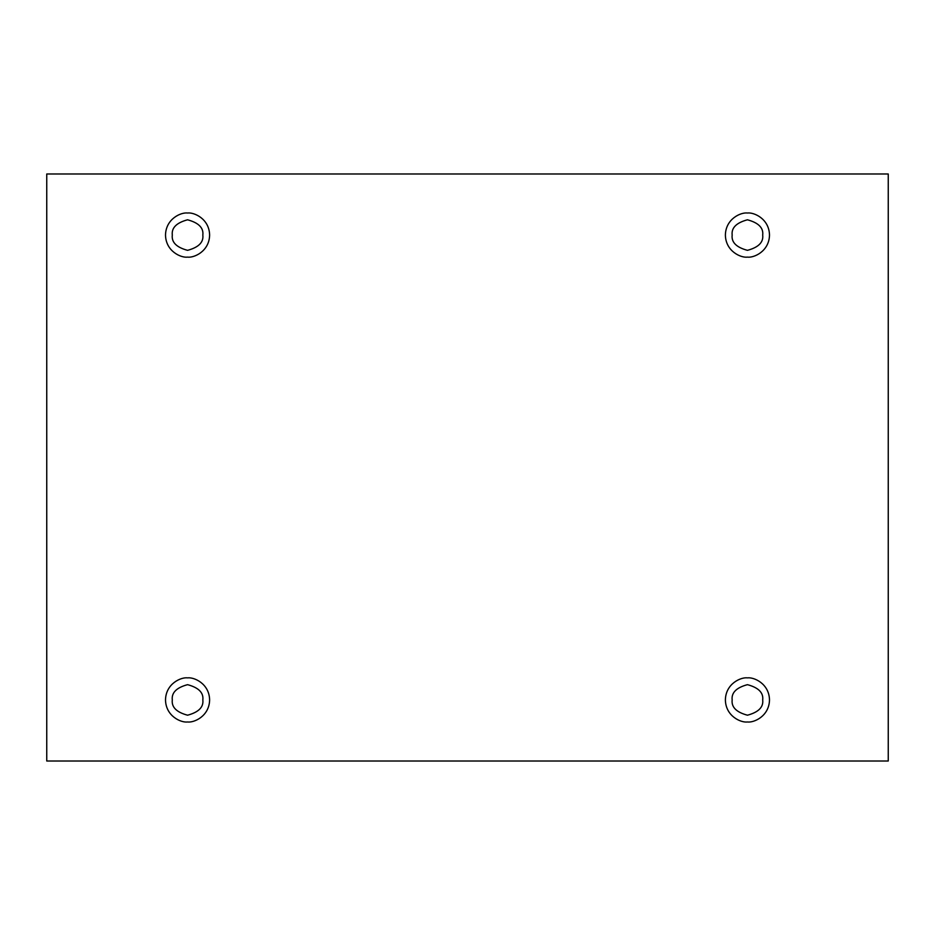 <?xml version="1.0" encoding="UTF-8"?>
<svg xmlns="http://www.w3.org/2000/svg" width="935" height="935" viewBox="0 0 935 935"><rect width="100%" height="100%" fill="white"/><g stroke="black" fill="none" stroke-linecap="round" stroke-linejoin="round"><path stroke-width="1.4" d="M187.561 257.125C194.012 258.013 209.323 251.398 209.615 235.071C209.323 218.743 194.012 212.128 187.561 213.016C194.012 212.128 209.323 218.743 209.615 235.071C209.323 251.398 194.012 258.013 187.561 257.125C181.109 258.013 165.811 251.398 165.507 235.071C165.811 218.743 181.109 212.128 187.561 213.016C181.109 212.128 165.811 218.743 165.507 235.071C165.811 251.398 181.109 258.013 187.561 257.125M172.297 235.071C171.432 242.294 176.516 247.378 187.561 250.335C198.617 247.378 203.701 242.294 202.837 235.071C203.701 227.848 198.617 222.764 187.561 219.795C176.516 222.764 171.432 227.848 172.297 235.071C171.432 227.848 176.516 222.764 187.561 219.795C198.617 222.764 203.701 227.848 202.837 235.071C203.701 242.294 198.617 247.378 187.561 250.335C176.516 247.378 171.432 242.294 172.297 235.071M747.439 257.125C753.89 258.013 769.189 251.398 769.493 235.071C769.189 218.743 753.89 212.128 747.439 213.016C753.89 212.128 769.189 218.743 769.493 235.071C769.189 251.398 753.89 258.013 747.439 257.125C740.987 258.013 725.677 251.398 725.385 235.071C725.677 218.743 740.987 212.128 747.439 213.016C740.987 212.128 725.677 218.743 725.385 235.071C725.677 251.398 740.987 258.013 747.439 257.125M732.163 235.071C731.299 242.294 736.383 247.378 747.439 250.335C758.484 247.378 763.568 242.294 762.703 235.071C763.568 227.848 758.484 222.764 747.439 219.795C736.383 222.764 731.299 227.848 732.163 235.071C731.299 227.848 736.383 222.764 747.439 219.795C758.484 222.764 763.568 227.848 762.703 235.071C763.568 242.294 758.484 247.378 747.439 250.335C736.383 247.378 731.299 242.294 732.163 235.071M747.439 721.984C753.89 722.872 769.189 716.257 769.493 699.929C769.189 683.602 753.89 676.987 747.439 677.875C753.89 676.987 769.189 683.602 769.493 699.929C769.189 716.257 753.89 722.872 747.439 721.984C740.987 722.872 725.677 716.257 725.385 699.929C725.677 683.602 740.987 676.987 747.439 677.875C740.987 676.987 725.677 683.602 725.385 699.929C725.677 716.257 740.987 722.872 747.439 721.984M732.163 699.929C731.299 707.152 736.383 712.236 747.439 715.205C758.484 712.236 763.568 707.152 762.703 699.929C763.568 692.706 758.484 687.622 747.439 684.665C736.383 687.622 731.299 692.706 732.163 699.929C731.299 692.706 736.383 687.622 747.439 684.665C758.484 687.622 763.568 692.706 762.703 699.929C763.568 707.152 758.484 712.236 747.439 715.205C736.383 712.236 731.299 707.152 732.163 699.929M187.561 721.984C194.012 722.872 209.323 716.257 209.615 699.929C209.323 683.602 194.012 676.987 187.561 677.875C194.012 676.987 209.323 683.602 209.615 699.929C209.323 716.257 194.012 722.872 187.561 721.984C181.109 722.872 165.811 716.257 165.507 699.929C165.811 683.602 181.109 676.987 187.561 677.875C181.109 676.987 165.811 683.602 165.507 699.929C165.811 716.257 181.109 722.872 187.561 721.984M172.297 699.929C171.432 707.152 176.516 712.236 187.561 715.205C198.617 712.236 203.701 707.152 202.837 699.929C203.701 692.706 198.617 687.622 187.561 684.665C176.516 687.622 171.432 692.706 172.297 699.929C171.432 692.706 176.516 687.622 187.561 684.665C198.617 687.622 203.701 692.706 202.837 699.929C203.701 707.152 198.617 712.236 187.561 715.205C176.516 712.236 171.432 707.152 172.297 699.929M46.75 173.992L888.25 173.992L888.25 761.008L46.75 761.008L46.75 173.992L46.75 761.008L888.25 761.008L888.25 173.992L46.75 173.992"/></g></svg>
